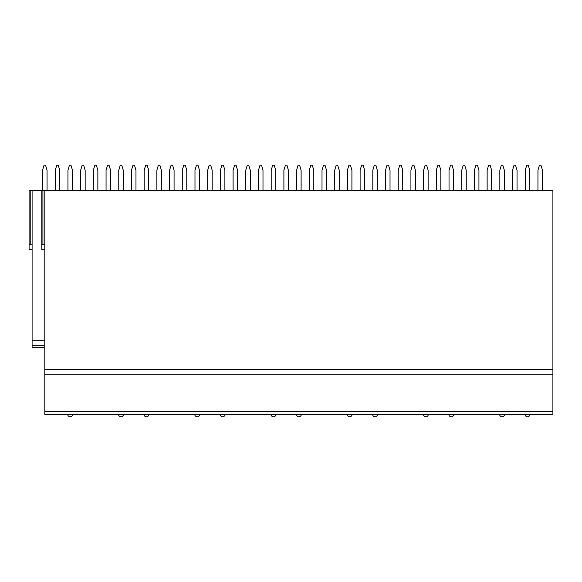 <?xml version="1.0" encoding="UTF-8"?>
<svg xmlns="http://www.w3.org/2000/svg" width="582" height="582" viewBox="0 0 582 582"><rect width="100%" height="100%" fill="white"/><g stroke="black" fill="none" stroke-linecap="round" stroke-linejoin="round"><path stroke-width="0.87" d="M552.9 411.772L552.9 414.275L44.799 414.275L44.799 190.234L552.9 190.234L552.9 411.772L44.799 411.772M32.097 249.743L29.1 249.743L29.1 190.234L44.799 190.234M59.757 190.234L59.757 170.228L58.258 165.223L56.752 165.223L55.254 170.228L55.254 190.234M47.055 190.234L47.055 170.228L45.556 165.223L44.05 165.223L42.551 170.228L42.551 190.234M85.161 190.234L85.161 170.228L83.663 165.223L82.157 165.223L80.658 170.228L80.658 190.234M72.459 190.234L72.459 170.228L70.96 165.223L69.454 165.223L67.956 170.228L67.956 190.234M110.565 190.234L110.565 170.228L109.067 165.23L107.568 165.23L106.062 170.228L106.062 190.234M97.863 190.234L97.863 170.228L96.365 165.23L94.866 165.23L93.36 170.228L93.36 190.234M135.97 190.234L135.97 170.228L134.471 165.223L132.972 165.223L131.467 170.228L131.467 190.234M123.268 190.234L123.268 170.228L121.769 165.223L120.27 165.223L118.764 170.228L118.764 190.234M161.374 190.234L161.374 170.228L159.875 165.223L158.377 165.223L156.871 170.228L156.871 190.234M148.672 190.234L148.672 170.228L147.173 165.223L145.675 165.223L144.169 170.228L144.169 190.234M186.778 190.234L186.778 170.228L185.28 165.223L183.781 165.223L182.282 170.228L182.282 190.234M174.076 190.234L174.076 170.228L172.578 165.223L171.079 165.223L169.58 170.228L169.58 190.234M212.183 190.234L212.183 170.228L210.684 165.223L209.185 165.223L207.687 170.228L207.687 190.234M199.481 190.234L199.481 170.228L197.982 165.223L196.483 165.223L194.985 170.228L194.985 190.234M237.587 190.234L237.587 170.228L236.088 165.223L234.59 165.223L233.091 170.228L233.091 190.234M224.885 190.234L224.885 170.228L223.386 165.223L221.888 165.223L220.389 170.228L220.389 190.234M262.991 190.234L262.991 170.228L261.493 165.223L259.994 165.223L258.495 170.228L258.495 190.234M250.289 190.234L250.289 170.228L248.79 165.223L247.292 165.223L245.793 170.228L245.793 190.234M288.403 190.234L288.403 170.228L286.897 165.223L285.398 165.223L283.9 170.228L283.9 190.234M275.701 190.234L275.701 170.228L274.195 165.223L272.696 165.223L271.197 170.228L271.197 190.234M313.807 190.234L313.807 170.228L312.301 165.223L310.803 165.223L309.304 170.228L309.304 190.234M301.105 190.234L301.105 170.228L299.599 165.223L298.1 165.223L296.602 170.228L296.602 190.234M339.211 190.234L339.211 170.228L337.706 165.223L336.207 165.223L334.708 170.228L334.708 190.234M326.509 190.234L326.509 170.228L325.003 165.223L323.505 165.223L322.006 170.228L322.006 190.234M364.616 190.234L364.616 170.228L363.117 165.223L361.611 165.223L360.113 170.228L360.113 190.234M351.914 190.234L351.914 170.228L350.415 165.223L348.909 165.223L347.41 170.228L347.41 190.234M390.02 190.234L390.02 170.228L388.521 165.223L387.015 165.223L385.517 170.228L385.517 190.234M377.318 190.234L377.318 170.228L375.819 165.223L374.313 165.223L372.815 170.228L372.815 190.234M415.424 190.234L415.424 170.228L413.926 165.223L412.42 165.223L410.921 170.228L410.921 190.234M402.722 190.234L402.722 170.228L401.224 165.223L399.718 165.223L398.219 170.228L398.219 190.234M440.829 190.234L440.829 170.228L439.33 165.223L437.831 165.223L436.325 170.228L436.325 190.234M428.126 190.234L428.126 170.228L426.628 165.223L425.129 165.223L423.623 170.228L423.623 190.234M466.233 190.234L466.233 170.228L464.734 165.223L463.236 165.223L461.73 170.228L461.73 190.234M453.531 190.234L453.531 170.228L452.032 165.223L450.533 165.223L449.028 170.228L449.028 190.234M491.637 190.234L491.637 170.228L490.139 165.223L488.64 165.223L487.134 170.228L487.134 190.234M478.935 190.234L478.935 170.228L477.436 165.223L475.938 165.223L474.432 170.228L474.432 190.234M517.042 190.234L517.042 170.228L515.543 165.223L514.044 165.223L512.546 170.228L512.546 190.234M504.339 190.234L504.339 170.228L502.841 165.223L501.342 165.223L499.843 170.228L499.843 190.234M542.446 190.234L542.446 170.228L540.947 165.223L539.449 165.223L537.95 170.228L537.95 190.234M529.744 190.234L529.744 170.228L528.245 165.223L526.746 165.223L525.248 170.228L525.248 190.234M32.097 347.76L44.799 347.76L32.097 347.76L32.097 190.234M29.1 244.738L32.097 244.738M44.799 340.259L32.097 340.259M41.802 190.234L41.802 249.743L44.799 249.743M41.802 244.738L44.799 244.738M552.9 374.262L44.799 374.262M552.9 414.275L44.799 414.275M30.213 190.234L30.213 244.738M42.915 190.234L42.915 244.738M552.9 369.264L44.799 369.264M44.799 345.257L32.097 345.257M67.708 414.275A2.503 2.503 0 0 0 70.211 416.777A2.503 2.503 0 0 0 72.706 414.275M118.517 414.275A2.503 2.503 0 0 0 121.02 416.777A2.503 2.503 0 0 0 123.515 414.275M143.921 414.275A2.503 2.503 0 0 0 146.424 416.777A2.503 2.503 0 0 0 148.919 414.275M194.73 414.275A2.503 2.503 0 0 0 197.233 416.777A2.503 2.503 0 0 0 199.735 414.275M220.134 414.275A2.503 2.503 0 0 0 222.637 416.777A2.503 2.503 0 0 0 225.139 414.275M270.943 414.275A2.503 2.503 0 0 0 273.445 416.777A2.503 2.503 0 0 0 275.948 414.275M296.354 414.275A2.503 2.503 0 0 0 298.85 416.777A2.503 2.503 0 0 0 301.352 414.275M347.163 414.275A2.503 2.503 0 0 0 349.658 416.777A2.503 2.503 0 0 0 352.161 414.275M372.567 414.275A2.503 2.503 0 0 0 375.063 416.777A2.503 2.503 0 0 0 377.565 414.275M423.376 414.275A2.503 2.503 0 0 0 425.879 416.777A2.503 2.503 0 0 0 428.374 414.275M448.78 414.275A2.503 2.503 0 0 0 451.283 416.777A2.503 2.503 0 0 0 453.778 414.275M499.589 414.275A2.503 2.503 0 0 0 502.091 416.777A2.503 2.503 0 0 0 504.594 414.275M524.993 414.275A2.503 2.503 0 0 0 527.496 416.777A2.503 2.503 0 0 0 529.998 414.275"/></g></svg>
